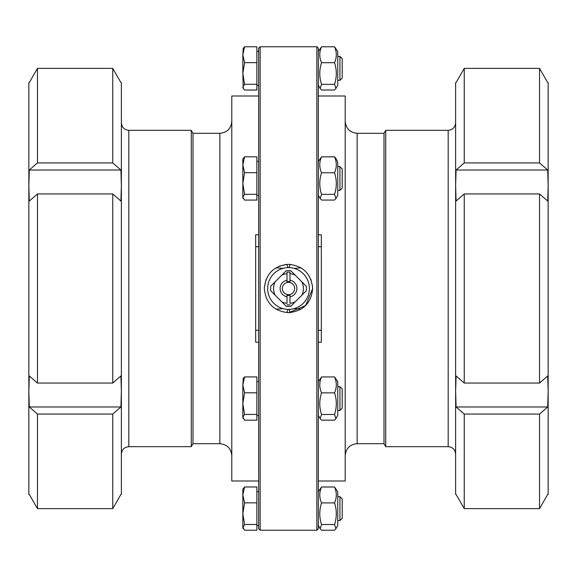 <?xml version="1.0" encoding="UTF-8"?>
<svg xmlns="http://www.w3.org/2000/svg" width="577" height="577" viewBox="0 0 577 577"><rect width="100%" height="100%" fill="white"/><g stroke="black" fill="none" stroke-linecap="round" stroke-linejoin="round"><path stroke-width="0.87" d="M456.082 170.027L464.247 162.93L539.531 162.93L547.703 170.027L456.082 170.027L455.628 185.534L455.628 82.569L456.082 82.569L464.247 68.374L539.531 68.374L547.703 82.569L548.15 82.569L548.15 185.534L547.703 201.041L539.531 193.944L464.247 193.944L456.082 201.041L455.628 185.534L455.628 391.466L456.082 375.959L464.247 383.056L539.531 383.056L547.703 375.959L548.15 391.466L547.703 406.973L456.082 406.973L455.628 391.466L455.628 494.431L456.082 494.431L464.247 508.625L539.531 508.625L547.703 494.431L548.15 494.431L548.15 92.421M547.703 170.027L548.15 185.534M547.703 406.973L539.531 414.07L464.247 414.07L456.082 406.973M539.531 508.625L539.531 414.07M539.531 383.056L539.531 193.944M464.247 508.625L464.247 414.07M464.247 383.056L464.247 193.944M455.628 460.107L455.628 391.466M539.531 162.93L539.531 68.374M464.247 162.93L464.247 68.374M448.17 130.323L448.17 446.677L385.724 446.677L385.724 130.323L448.17 130.323C452.671 129.847 455.159 127.358 455.628 122.858M345.205 121.372C345.962 128.57 349.943 132.544 357.141 133.309L384.001 133.309L384.001 443.691L385.724 446.677M384.001 133.309L385.724 130.323M29.297 406.973L28.85 391.466L28.85 494.431L29.297 494.431L37.469 508.625L112.753 508.625L120.918 494.431L121.372 494.431L121.372 391.466L120.918 406.973L112.753 414.07L37.469 414.07L29.297 406.973L120.918 406.973M121.372 391.466L121.372 82.569L120.918 82.569L112.753 68.374L37.469 68.374L29.297 82.569L28.85 82.569L28.85 185.534L29.297 170.027L120.918 170.027L121.372 185.534L120.918 201.041L112.753 193.944L37.469 193.944L29.297 201.041L28.85 185.534L28.85 391.466L29.297 375.959L37.469 383.056L112.753 383.056L120.918 375.959L121.372 391.466L121.372 460.107M29.297 170.027L37.469 162.93L112.753 162.93L120.918 170.027M112.753 162.93L112.753 68.374L37.469 68.374L37.469 162.93M37.469 193.944L37.469 383.056M37.469 414.07L37.469 508.625M112.753 193.944L112.753 383.056M112.753 414.07L112.753 508.625M28.85 391.466L28.85 484.579M121.372 454.142C121.819 449.613 124.3 447.125 128.83 446.677L128.83 130.323C124.329 129.847 121.841 127.358 121.372 122.858M128.83 130.323L191.275 130.323L191.275 446.677L128.83 446.677M231.795 455.628C231.038 448.43 227.057 444.456 219.859 443.691L192.999 443.691L192.999 133.309L191.275 130.323M321.331 330.282L321.331 234.781L318.345 234.781L318.345 342.219L321.331 342.219L321.331 330.282L318.345 330.282M255.669 246.718L255.669 342.219L258.655 342.219L258.655 234.781L255.669 234.781L255.669 246.718L258.655 246.718M289.993 272.156L289.993 273.649L289.993 272.156A16.416 16.416 0 0 0 287.007 272.156L287.007 273.649L287.007 272.156M301.821 281.771A14.923 14.923 0 0 1 301.821 295.229L306.257 290.786A17.909 17.909 0 0 0 306.257 286.214L295.229 275.179A14.923 14.923 0 0 0 289.993 273.649L289.993 281.749A6.917 6.917 0 0 0 287.007 281.749L287.007 273.649A14.923 14.923 0 0 0 281.771 275.179L270.743 286.214A17.909 17.909 0 0 0 270.743 290.786L275.179 295.229A14.923 14.923 0 0 1 275.179 281.771M281.771 301.821A14.923 14.923 0 0 0 287.007 303.351L287.007 295.251A6.917 6.917 0 0 0 289.993 295.251L289.993 303.351A14.923 14.923 0 0 0 295.229 301.821L290.786 306.257A17.909 17.909 0 0 1 286.214 306.257L275.179 295.229M289.993 304.844A16.416 16.416 0 0 1 287.007 304.844M287.007 280.227A8.41 8.41 0 0 0 287.007 296.773M295.229 275.179L290.786 270.743A17.909 17.909 0 0 0 286.214 270.743L281.771 275.179M301.821 295.229L295.229 301.821M289.993 296.773A8.41 8.41 0 0 0 289.993 280.227M294.667 288.5A6.167 6.167 0 0 1 287.166 294.522A6.167 6.167 0 0 1 282.398 287.606A6.167 6.167 0 0 1 288.947 282.348A6.167 6.167 0 0 1 294.667 288.5M309.395 288.5A20.895 20.895 0 0 1 282.975 308.645A20.895 20.895 0 0 1 290.361 267.692A20.895 20.895 0 0 1 309.395 288.5M289.373 312.655L290.108 312.619L289.041 309.387A8.597 3.534 180 0 1 288.587 309.395M288.413 309.395A8.597 3.534 180 0 1 287.959 309.387L287.887 309.64M286.892 264.381L287.959 267.613A8.597 3.534 0 0 1 288.413 267.605M288.587 267.605A8.597 3.534 0 0 1 289.041 267.613L290.108 264.381L289.041 267.613M294.025 268.355L301.043 267.843M301.043 309.157L294.025 308.645M286.892 312.619L287.959 309.387M275.957 267.836L282.975 268.348M282.975 308.645L275.957 309.157M337.747 394.271L337.747 415.418L335.901 418.606L334.545 414.474C336.881 407.268 336.881 400.063 334.545 392.865C336.881 387.556 336.881 382.248 334.545 376.947L337.747 381.693L337.747 394.271M318.345 381.693L321.54 376.947C319.211 382.248 319.211 387.556 321.54 392.865C319.211 400.063 319.211 407.268 321.54 414.474L320.192 418.606L321.54 420.157L334.545 420.157L335.901 418.606M334.545 392.865L321.54 392.865M334.545 414.474L321.54 414.474M334.545 376.947L321.54 376.947M339.932 395.49L339.932 410.492L342.219 408.199L342.219 388.905L339.932 386.612L339.932 395.49M242.838 403.619L244.569 414.43L242.838 417.301L242.838 384.866L244.569 392.807L242.838 403.619M242.838 417.301L244.569 420.179L256.866 420.179L256.866 414.43L244.569 414.43M243.227 378.483L244.569 376.932L242.838 384.866L243.227 378.483M244.569 392.807L256.866 392.807L256.866 376.932L244.569 376.932M256.866 392.807L256.866 414.43M337.747 520.591L337.747 525.467L335.901 528.662L334.545 524.522C336.881 517.324 336.881 510.118 334.545 502.913C336.881 497.612 336.881 492.304 334.545 486.995L337.747 491.741L337.747 520.591M318.345 491.741L321.54 486.995C319.211 492.304 319.211 497.612 321.54 502.913C319.211 510.118 319.211 517.324 321.54 524.522L320.192 528.662L321.54 530.213L334.545 530.213L335.901 528.662M334.545 524.522L321.54 524.522M334.545 502.913L321.54 502.913M334.545 486.995L321.54 486.995M339.932 517.064L339.932 520.541L342.219 518.254L342.219 498.954L339.932 496.667L339.932 517.064M242.838 527.356L244.569 530.227L256.866 530.227L256.866 524.479L244.569 524.479L242.838 528.005L242.838 513.667L244.569 524.479M242.838 494.922L244.569 502.856L242.838 513.667L242.838 489.209L244.569 486.981L242.838 494.922M244.569 486.981L256.866 486.981L256.866 502.856L244.569 502.856M256.866 502.856L256.866 524.479M337.747 51.533L337.747 85.259L335.901 88.454L334.545 84.314C336.881 77.109 336.881 69.911 334.545 62.705C336.881 57.397 336.881 52.096 334.545 46.787L337.747 51.533M318.345 51.533L321.54 46.787C319.211 52.096 319.211 57.397 321.54 62.705C319.211 69.911 319.211 77.109 321.54 84.314L320.192 88.454L321.54 90.005L334.545 90.005L335.901 88.454M334.545 46.787L321.54 46.787M334.545 62.705L321.54 62.705M334.545 84.314L321.54 84.314M339.932 56.459L339.932 80.333L342.219 78.046L342.219 58.746L339.932 56.459L337.747 56.459M243.227 48.324L244.569 46.773L242.838 54.707L243.227 48.324M244.569 62.648L242.838 73.459L242.838 54.707L244.569 62.648L256.866 62.648L256.866 90.019L244.569 90.019L243.227 88.469L242.838 73.459L244.569 84.271L242.838 87.141M256.866 62.648L256.866 46.773L244.569 46.773M256.866 84.271L244.569 84.271M337.747 162.18L337.747 195.307L335.901 198.502L334.545 194.362C336.881 187.164 336.881 179.959 334.545 172.761C336.881 167.453 336.881 162.144 334.545 156.843L335.901 158.394L337.747 162.18M318.345 161.582L321.54 156.843C319.211 162.144 319.211 167.453 321.54 172.761C319.211 179.959 319.211 187.164 321.54 194.362L320.192 198.502L321.54 200.053L334.545 200.053L335.901 198.502M334.545 156.843L321.54 156.843M334.545 172.761L321.54 172.761M334.545 194.362L321.54 194.362M339.932 166.926L339.932 190.388L342.219 188.095L342.219 168.801L339.932 166.926M242.838 164.762L244.569 172.696L242.838 183.508L242.838 159.05L244.569 156.821L242.838 164.762M244.569 194.319L242.838 197.197L242.838 183.508L244.569 194.319L256.866 194.319L256.866 200.068L244.569 200.068L242.838 197.197M244.569 172.696L256.866 172.696L256.866 156.821L244.569 156.821M256.866 172.696L256.866 194.319M260.148 46.759L258.655 48.252L258.655 528.748L260.148 530.241L260.148 46.759L316.852 46.759L316.852 530.241L318.345 528.748L318.345 48.252L316.852 46.759M258.655 481.002L231.795 481.002L231.795 95.998L258.655 95.998M285.961 264.461L279.246 266.17M266.148 279.29L264.367 287.151M288.5 264.324C303.177 265.766 311.234 273.823 312.676 288.5C311.234 303.177 303.177 311.234 288.5 312.676C273.823 311.234 265.766 303.177 264.324 288.5C265.766 273.823 273.823 265.766 288.5 264.324M312.676 288.5L305.594 305.594L288.724 312.676M312.59 286.509L310.823 279.225M318.345 95.998L345.205 95.998L345.205 481.002L318.345 481.002M321.331 246.718L318.345 246.718M255.669 330.282L258.655 330.282M219.859 443.691L219.859 133.309C227.107 132.595 231.081 128.621 231.795 121.372M357.141 133.309L357.141 443.691C349.893 444.405 345.919 448.379 345.205 455.628M448.17 446.677C452.7 447.125 455.181 449.613 455.628 454.142M192.999 443.691L191.275 446.677M318.345 415.418L320.192 418.606M337.747 410.492L339.932 410.492M337.747 386.612L339.932 386.612M242.838 417.95L243.227 418.621M256.866 415.563L258.655 415.563M256.866 381.541L258.655 381.541M318.345 525.467L320.192 528.662M337.747 520.541L339.932 520.541M337.747 496.667L339.932 496.667M242.838 528.005L243.227 528.676M256.866 525.618L258.655 525.618M256.866 491.597L258.655 491.597M318.345 85.259L320.192 88.454M337.747 80.333L339.932 80.333M242.838 87.791L243.227 88.469M256.866 85.403L258.655 85.403M256.866 51.382L258.655 51.382M318.345 195.307L320.192 198.502M337.747 190.388L339.932 190.388M337.747 166.508L339.932 166.508M242.838 197.846L243.227 198.517M256.866 195.459L258.655 195.459M256.866 161.437L258.655 161.437M219.859 133.309L192.999 133.309M260.148 530.241L316.852 530.241M357.141 443.691L384.001 443.691"/></g></svg>

